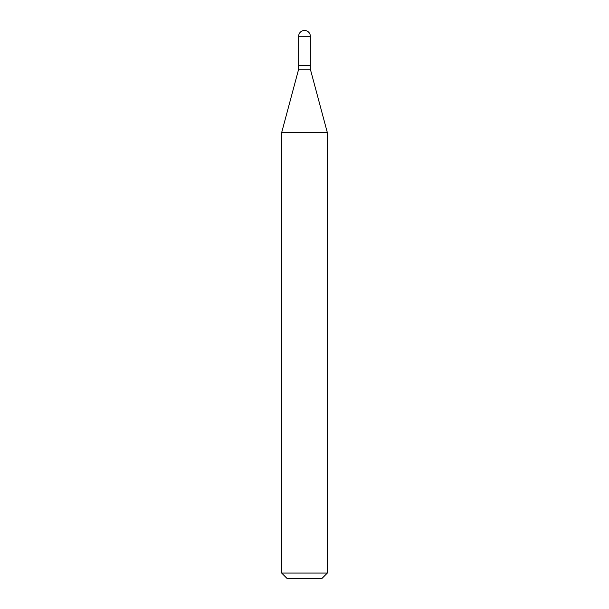 <?xml version="1.0" encoding="UTF-8"?>
<svg xmlns="http://www.w3.org/2000/svg" width="609" height="609" viewBox="0 0 609 609"><rect width="100%" height="100%" fill="white"/><g stroke="black" fill="none" stroke-linecap="round" stroke-linejoin="round"><path stroke-width="0.46" stroke-dasharray="3.04 2.28" d="M298.654 65.528L310.346 65.528M298.654 65.711L310.346 65.711M298.654 69.182L310.346 69.182M304.5 65.528L310.164 65.528L304.5 65.528M287.143 578.55L321.856 578.55M281.662 573.069L327.337 573.069M281.662 132.595L327.337 132.595M298.654 36.296L310.346 36.296"/><path stroke-width="0.91" d="M298.654 36.296L298.654 65.528L310.346 65.528L310.346 36.296L298.654 36.296A5.846 5.846 0 0 1 304.5 30.45A5.846 5.846 0 0 1 310.346 36.296M310.164 65.528L298.654 65.711L298.654 69.182L281.662 132.595L281.662 573.069L327.337 573.069L321.856 578.55L287.143 578.55L281.662 573.069M310.346 65.711L310.346 69.182L298.654 69.182M310.346 69.182L327.337 132.595L281.662 132.595M327.337 132.595L327.337 573.069"/></g></svg>

